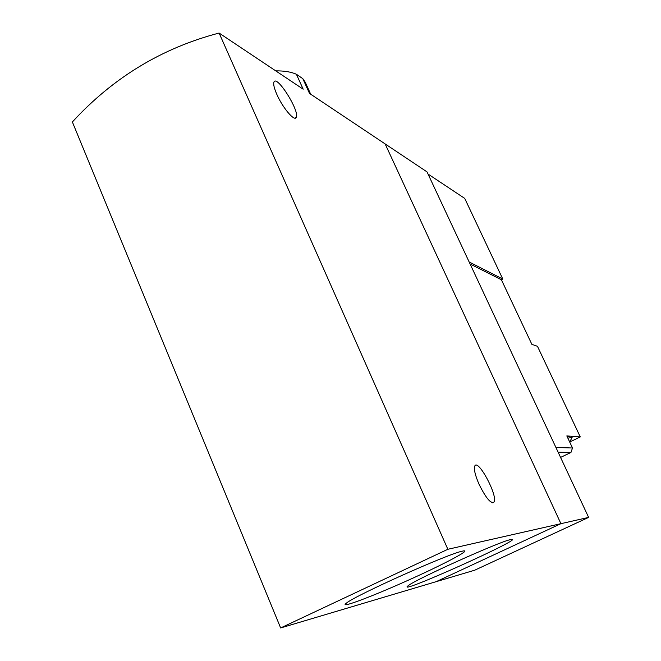 <?xml version="1.0" encoding="UTF-8"?>
<svg xmlns="http://www.w3.org/2000/svg" width="661" height="661" viewBox="0 0 661 661"><rect width="100%" height="100%" fill="white"/><g stroke="black" fill="none" stroke-linecap="round" stroke-linejoin="round"><path stroke-width="0.99" d="M462.254 551.183C448.546 553.662 356.7 594.76 346.653 602.931C337.449 609.508 370.201 597.296 406.895 580.829C443.63 564.436 473.747 548.539 462.502 551.125L462.254 551.183M510.391 539.649C499.724 541.499 415.852 579.259 408.308 585.613C392.246 597.511 530.824 535.146 510.556 539.607L510.391 539.649M280.644 627.95L447.861 549.283L219.105 33.05C161.945 48.013 113.039 77.651 72.371 121.971L280.644 627.95L436.177 581.663L560.916 523.677L385.14 143.924L427.023 171.893L588.629 517.398L474.763 570.179L436.177 581.663L560.916 523.677L588.629 517.398M447.861 549.283L560.916 523.677L385.14 143.924L309.522 93.432L302.821 78.667L296.401 74.263L303.168 89.185L219.105 33.05M310.695 94.209L305.258 82.253L302.821 78.667M296.401 74.263C291.162 71.917 284.263 70.785 275.72 70.859M479.093 484.364C475.176 475.342 473.73 469.252 474.755 466.096C477.845 458.123 497.989 495.535 494.089 501.988C491.049 504.194 486.05 498.32 479.093 484.364M276.885 94.49C274.158 88.243 273.183 84.087 273.96 82.022C276.843 74.478 300.003 111.379 296.235 117.344C294.723 121.971 282.768 107.991 276.885 94.49M558.148 452.231L570.964 452.446L572.509 448.001L566.824 435.921L570.212 436.169L567.32 436.962M555.918 447.456L572.509 448.001M560.569 457.42L570.964 452.446M470.12 264.02L501.393 279.752L531.865 344.348L537.476 346.314L580.275 436.921L570.212 436.169M428.031 174.041L464.733 198.416L502.773 279.025L469.17 261.996M580.275 436.921L569.691 442.002L572.12 437.425L567.882 438.152M501.393 279.752L502.773 279.025M492.404 502.79L494.089 501.988M294.88 118.129L296.235 117.344M571.567 436.243L572.12 437.425"/></g></svg>
